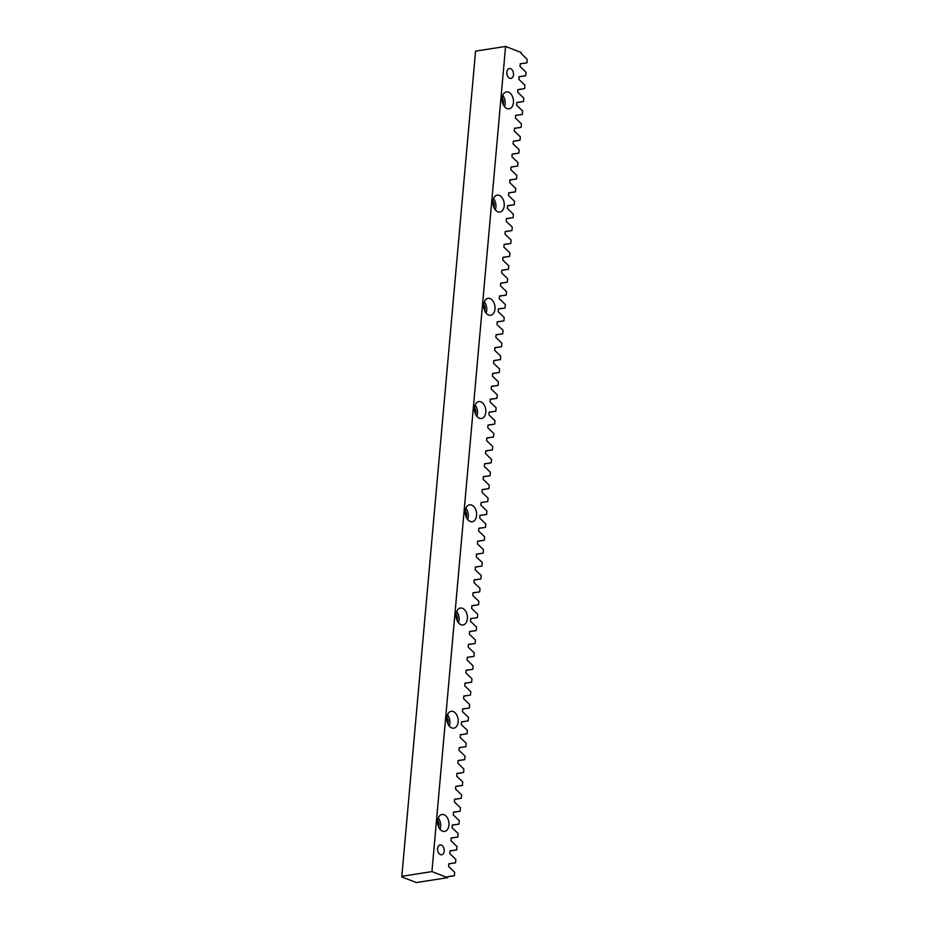 <?xml version="1.0" encoding="UTF-8"?>
<svg xmlns="http://www.w3.org/2000/svg" width="929" height="929" viewBox="0 0 929 929"><rect width="100%" height="100%" fill="white"/><g stroke="black" fill="none" stroke-linecap="round" stroke-linejoin="round"><path stroke-width="1.39" d="M448.939 825.138A8.558 5.609 81.1 0 0 441.972 814.489A8.558 5.609 81.1 0 0 437.629 820.76A8.558 5.609 81.1 0 0 444.608 831.397A8.558 5.609 81.1 0 0 448.939 825.138M440.009 829.202A8.558 5.609 81.1 0 0 440.636 826.427A8.558 5.609 81.1 0 0 438.267 817.984M458.148 721.903A8.558 5.609 81.1 0 0 451.18 711.266A8.558 5.609 81.1 0 0 446.849 717.525A8.558 5.609 81.1 0 0 453.816 728.173A8.558 5.609 81.1 0 0 458.148 721.903M449.23 725.979A8.558 5.609 81.1 0 0 449.857 723.203A8.558 5.609 81.1 0 0 447.476 714.749M467.368 618.679A8.558 5.609 81.1 0 0 460.389 608.03A8.558 5.609 81.1 0 0 456.058 614.301A8.558 5.609 81.1 0 0 463.037 624.95A8.558 5.609 81.1 0 0 467.368 618.679M458.438 622.744A8.558 5.609 81.1 0 0 459.065 619.98A8.558 5.609 81.1 0 0 456.685 611.526M476.577 515.456A8.558 5.609 81.1 0 0 469.609 504.807A8.558 5.609 81.1 0 0 465.266 511.078A8.558 5.609 81.1 0 0 472.246 521.726A8.558 5.609 81.1 0 0 476.577 515.456M467.647 519.52A8.558 5.609 81.1 0 0 468.274 516.745A8.558 5.609 81.1 0 0 465.905 508.302M485.797 412.221A8.558 5.609 81.1 0 0 478.818 401.583A8.558 5.609 81.1 0 0 474.487 407.843A8.558 5.609 81.1 0 0 481.454 418.491A8.558 5.609 81.1 0 0 485.797 412.221M476.867 416.297A8.558 5.609 81.1 0 0 477.494 413.521A8.558 5.609 81.1 0 0 475.114 405.067M495.006 308.997A8.558 5.609 81.1 0 0 488.027 298.348A8.558 5.609 81.1 0 0 483.695 304.619A8.558 5.609 81.1 0 0 490.675 315.268A8.558 5.609 81.1 0 0 495.006 308.997M486.076 313.073A8.558 5.609 81.1 0 0 486.703 310.298A8.558 5.609 81.1 0 0 484.323 301.844M504.215 205.773A8.558 5.609 81.1 0 0 497.247 195.125A8.558 5.609 81.1 0 0 492.904 201.396A8.558 5.609 81.1 0 0 499.883 212.044A8.558 5.609 81.1 0 0 504.215 205.773M495.285 209.838A8.558 5.609 81.1 0 0 495.923 207.062A8.558 5.609 81.1 0 0 493.543 198.62M513.435 102.55A8.558 5.609 81.1 0 0 506.456 91.901A8.558 5.609 81.1 0 0 502.124 98.16A8.558 5.609 81.1 0 0 509.092 108.809A8.558 5.609 81.1 0 0 513.435 102.55M504.505 106.614A8.558 5.609 81.1 0 0 505.132 103.839A8.558 5.609 81.1 0 0 502.752 95.397M444.19 851.103A5.005 3.286 81.1 0 0 440.114 844.879A5.005 3.286 81.1 0 0 437.582 848.549A5.005 3.286 81.1 0 0 441.658 854.773A5.005 3.286 81.1 0 0 444.19 851.103M513.482 74.761A5.005 3.286 81.1 0 0 509.406 68.525A5.005 3.286 81.1 0 0 506.862 72.195A5.005 3.286 81.1 0 0 510.95 78.419A5.005 3.286 81.1 0 0 513.482 74.761M502.159 97.812A5.992 3.925 -98.9 0 1 503.437 103.177A5.992 3.925 -98.9 0 1 503.204 104.489M492.951 201.036A5.992 3.925 -98.9 0 1 494.216 206.412A5.992 3.925 -98.9 0 1 493.984 207.724M483.73 304.259A5.992 3.925 -98.9 0 1 485.008 309.636A5.992 3.925 -98.9 0 1 484.775 310.948M474.522 407.494A5.992 3.925 -98.9 0 1 475.799 412.859A5.992 3.925 -98.9 0 1 475.567 414.171M465.313 510.718A5.992 3.925 -98.9 0 1 466.579 516.094A5.992 3.925 -98.9 0 1 466.346 517.395M456.093 613.941A5.992 3.925 -98.9 0 1 457.37 619.318A5.992 3.925 -98.9 0 1 457.138 620.63M446.884 717.165A5.992 3.925 -98.9 0 1 448.161 722.541A5.992 3.925 -98.9 0 1 447.929 723.854M437.675 820.4A5.992 3.925 -98.9 0 1 438.941 825.776A5.992 3.925 -98.9 0 1 438.709 827.077M401.769 876.906L475.567 51.13L401.769 876.906L416.331 882.55L447.615 877.673L431.927 871.599L505.573 46.45L521.262 52.523L521.169 53.545L527.231 59.375L526.917 62.835L520.252 63.741L520.019 66.447L526.069 72.276L525.768 75.737L519.102 76.642L518.858 79.36L524.92 85.178L524.618 88.638L517.952 89.544L517.708 92.261L523.77 98.079L523.468 101.551L516.803 102.445L516.559 105.163L522.621 110.992L522.307 114.453L515.653 115.347L515.409 118.064L521.471 123.894L521.157 127.354L514.503 128.248L514.26 130.966L520.321 136.795L520.008 140.256L513.342 141.162L513.11 143.867L519.16 149.697L518.858 153.157L512.193 154.063L511.949 156.78L518.01 162.598L517.708 166.059L511.043 166.965L510.799 169.682L516.861 175.5L516.559 178.972L509.893 179.866L509.649 182.583L515.711 188.413L515.398 191.873L508.744 192.767L508.5 195.485L514.561 201.314L514.248 204.775L507.594 205.669L507.35 208.386L513.412 214.216L513.098 217.676L506.433 218.582L506.2 221.288L512.251 227.117L511.949 230.578L505.283 231.484L505.039 234.201L511.101 240.019L510.799 243.479L504.133 244.385L503.89 247.102L509.951 252.92L509.649 256.392L502.984 257.287L502.74 260.004L508.802 265.833L508.488 269.294L501.834 270.188L501.59 272.905L507.652 278.735L507.339 282.195L500.685 283.09L500.441 285.807L506.502 291.636L506.189 295.097L499.523 296.003L499.291 298.708L505.341 304.538L505.039 307.998L498.374 308.904L498.13 311.61L504.192 317.439L503.89 320.9L497.224 321.806L496.98 324.523L503.042 330.341L502.74 333.813L496.074 334.707L495.831 337.424L501.892 343.254L501.579 346.714L494.925 347.609L494.681 350.326L500.743 356.155L500.429 359.616L493.775 360.51L493.531 363.227L499.593 369.057L499.279 372.517L492.614 373.423L492.382 376.129L498.432 381.958L498.13 385.419L491.464 386.325L491.22 389.03L497.282 394.86L496.98 398.32L490.315 399.226L490.071 401.943L496.132 407.761L495.831 411.222L489.165 412.128L488.921 414.845L494.983 420.674L494.669 424.135L488.015 425.029L487.771 427.746L493.833 433.576L493.52 437.036L486.866 437.931L486.622 440.648L492.684 446.477L492.37 449.938L485.704 450.844L485.472 453.549L491.522 459.379L491.22 462.839L484.555 463.745L484.311 466.451L490.373 472.28L490.071 475.741L483.405 476.647L483.161 479.364L489.223 485.182L488.909 488.642L482.256 489.548L482.012 492.265L488.073 498.095L487.76 501.555L481.106 502.45L480.862 505.167L486.924 510.996L486.61 514.457L479.956 515.351L479.712 518.068L485.774 523.898L485.461 527.358L478.795 528.253L478.563 530.97L484.613 536.799L484.311 540.26L477.645 541.166L477.401 543.871L483.463 549.701L483.161 553.161L476.496 554.067L476.252 556.785L482.314 562.602L482 566.063L475.346 566.969L475.102 569.686L481.164 575.504L480.85 578.976L474.196 579.87L473.953 582.588L480.014 588.417L479.701 591.878L473.047 592.772L472.803 595.489L478.865 601.318L478.551 604.779L471.886 605.673L471.653 608.39L477.703 614.22L477.401 617.68L470.736 618.586L470.492 621.292L476.554 627.121L476.252 630.582L469.586 631.488L469.342 634.205L475.404 640.023L475.091 643.483L468.437 644.389L468.193 647.107L474.254 652.924L473.941 656.397L467.287 657.291L467.043 660.008L473.105 665.838L472.791 669.298L466.137 670.192L465.893 672.91L471.955 678.739L471.642 682.2L464.976 683.094L464.744 685.811L470.794 691.64L470.492 695.101L463.826 696.007L463.583 698.713L469.644 704.542L469.342 708.003L462.677 708.908L462.433 711.614L468.495 717.443L468.181 720.904L461.527 721.81L461.283 724.527L467.345 730.345L467.032 733.817L460.378 734.711L460.134 737.429L466.195 743.258L465.882 746.719L459.228 747.613L458.984 750.33L465.046 756.16L464.732 759.62L458.067 760.514L457.834 763.232L463.885 769.061L463.583 772.522L456.917 773.427L456.673 776.133L462.735 781.963L462.433 785.423L455.767 786.329L455.524 789.035L461.585 794.864L461.272 798.325L454.618 799.23L454.374 801.948L460.436 807.765L460.122 811.238L453.468 812.132L453.224 814.849L459.286 820.679L458.972 824.139L452.318 825.033L452.075 827.751L458.136 833.58L457.823 837.041L451.157 837.935L450.913 840.652L456.975 846.482L456.673 849.942L450.008 850.848L449.764 853.554L455.825 859.383L455.524 862.844L448.858 863.749L448.614 866.455L454.676 872.285L454.362 875.745L447.708 876.651L447.615 877.673M454.362 875.745L447.697 876.79M401.92 876.279L431.927 871.599M455.524 862.844L448.846 863.889M456.673 849.942L449.996 850.987M457.823 837.041L451.146 838.074M458.972 824.139L452.295 825.173M460.122 811.238L453.457 812.271M461.272 798.325L454.606 799.37M462.433 785.423L455.756 786.468M463.583 772.522L456.905 773.567M464.732 759.62L458.055 760.654M465.882 746.719L459.205 747.752M467.032 733.817L460.366 734.851M468.181 720.904L461.516 721.949M469.342 708.003L462.665 709.048M470.492 695.101L463.815 696.146M471.642 682.2L464.964 683.245M472.791 669.298L466.114 670.332M473.941 656.397L467.275 657.43M475.091 643.483L468.425 644.529M476.252 630.582L469.575 631.627M477.401 617.68L470.724 618.726M478.551 604.779L471.874 605.824M479.701 591.878L473.024 592.911M480.85 578.976L474.185 580.01M482 566.063L475.334 567.108M483.161 553.161L476.484 554.207M484.311 540.26L477.634 541.305M485.461 527.358L478.783 528.404M486.61 514.457L479.933 515.49M487.76 501.555L481.094 502.589M488.909 488.642L482.244 489.688M490.071 475.741L483.394 476.786M491.22 462.839L484.543 463.885M492.37 449.938L485.693 450.983M493.52 437.036L486.854 438.07M494.669 424.135L488.004 425.168M495.831 411.222L489.153 412.267M496.98 398.32L490.303 399.365M498.13 385.419L491.453 386.464M499.279 372.517L492.602 373.563M500.429 359.616L493.763 360.649M501.579 346.714L494.913 347.748M502.74 333.813L496.063 334.846M503.89 320.9L497.212 321.945M505.039 307.998L498.362 309.043M506.189 295.097L499.512 296.142M507.339 282.195L500.673 283.229M508.488 269.294L501.823 270.327M509.649 256.392L502.972 257.426M510.799 243.479L504.122 244.524M511.949 230.578L505.271 231.623M513.098 217.676L506.421 218.721M514.248 204.775L507.582 205.82M515.398 191.873L508.732 192.907M516.559 178.972L509.882 180.005M517.708 166.059L511.031 167.104M518.858 153.157L512.181 154.202M520.008 140.256L513.331 141.301M521.157 127.354L514.492 128.399M522.307 114.453L515.641 115.486M523.468 101.551L516.791 102.585M524.618 88.638L517.941 89.683M525.768 75.737L519.09 76.782M526.917 62.835L520.24 63.88M505.573 46.45L475.567 51.13"/></g></svg>
